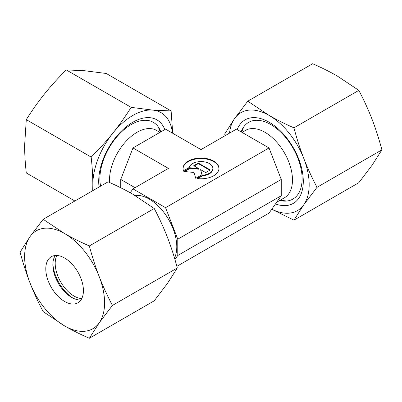 <?xml version="1.0" encoding="UTF-8"?>
<svg xmlns="http://www.w3.org/2000/svg" width="402" height="402" viewBox="0 0 402 402"><rect width="100%" height="100%" fill="white"/><g stroke="black" fill="none" stroke-linecap="round" stroke-linejoin="round"><path stroke-width="0.6" d="M134.956 195.472A38.909 22.467 60 0 1 162.745 210.955A38.909 22.467 60 0 1 176.779 246.753A38.909 22.467 60 0 1 174.508 258.079M242.044 132.374L245.511 130.374A38.909 22.467 60 0 1 275.496 140.795A38.909 22.467 60 0 1 292.48 179.955A38.909 22.467 60 0 1 284.42 197.769L276.682 202.236M159.956 132.374L156.489 130.374A38.909 22.467 120 0 0 126.504 140.795A38.909 22.467 120 0 0 109.52 179.955A38.909 22.467 120 0 0 109.615 182.528M218.954 168.684A17.959 10.367 0 0 0 205.04 158.855A17.959 10.367 0 0 0 183.046 168.684M183.503 170.744A17.959 10.367 180 0 1 183.041 168.413A17.959 10.367 180 0 1 205.04 158.313A17.959 10.367 180 0 1 218.959 168.413A17.959 10.367 180 0 1 196.96 178.518L202.734 175.182A11.854 6.844 0 0 0 212.723 169.418A11.854 6.844 0 0 0 212.854 168.413A11.854 6.844 0 0 0 201.869 161.589A11.854 6.844 0 0 0 189.277 167.413L183.503 170.744M202.734 175.182L202.734 175.729L197.739 178.609M212.854 168.413L212.854 168.956A11.854 6.844 180 0 1 212.723 169.961A11.854 6.844 180 0 1 202.734 175.729M198.332 163.061L210.271 169.956L205.698 172.594L200.573 169.634L202.111 174.664L195.759 178.332L193.97 172.473L183.825 171.438L190.171 167.775L198.889 168.664L193.764 165.704L198.332 163.061L198.332 163.604L194.231 165.976M198.889 168.664L198.889 169.207L190.171 168.317L184.624 171.523M190.171 167.775L190.171 168.317M201.97 174.749L200.573 169.634M209.799 170.227L198.332 163.604M132.972 147.951L168.413 168.413L132.972 188.88L165.559 207.688L269.028 147.951L236.441 129.137L201 149.599L165.559 129.137L132.972 147.951L120.751 179.448L120.751 187.764M135.032 187.689L120.751 179.448M130.243 192.759L132.972 188.88M176.865 266.335L269.028 213.12L281.249 195.739L281.249 179.448L269.028 147.951M165.559 207.688L177.774 239.185L177.774 255.476L174.935 259.516M281.249 179.448L177.774 239.185M281.249 195.739L177.774 255.476M72.802 298.018A29.934 17.281 60 0 1 52.883 263.516M81.752 298.585A26.607 15.361 60 0 1 55.2 263.456A26.607 15.361 60 0 1 56.863 255.476M80.958 299.927A26.607 15.361 60 0 1 71.662 297.4A26.607 15.361 60 0 1 52.848 264.812A26.607 15.361 60 0 1 55.305 255.496M45.793 268.883A26.607 15.361 60 0 1 51.3 256.707A26.607 15.361 60 0 1 71.802 263.833A26.607 15.361 60 0 1 83.42 290.611A26.607 15.361 60 0 1 77.908 302.786A26.607 15.361 60 0 1 57.406 295.661A26.607 15.361 60 0 1 45.793 268.883M89.344 245.954C80.199 241.944 71.953 237.823 64.606 233.582A56.536 32.642 60 0 1 99.229 276.656A56.536 32.642 60 0 1 104.585 302.827A56.536 32.642 60 0 1 99.229 322.816L112.424 305.44C107.304 295.711 102.902 286.113 99.229 276.656C95.56 267.189 92.264 256.953 89.344 245.954L154.227 208.492C159.348 218.226 163.75 227.818 167.423 237.28C171.091 246.748 174.388 256.978 177.307 267.983L167.423 283.445L154.227 300.817L89.344 338.278L99.229 322.816A56.536 32.642 60 0 1 64.606 325.911C71.953 330.148 80.199 334.268 89.344 338.278M20.1 252.139C23.02 263.139 26.316 273.375 29.984 282.837A56.536 32.642 60 0 1 24.628 256.667A56.536 32.642 60 0 1 29.984 236.677L20.1 252.139M43.18 219.301L29.984 236.677A56.536 32.642 60 0 1 64.606 233.582L43.18 219.301L108.063 181.84C117.208 185.85 125.454 189.975 132.801 194.211L154.227 208.492M112.424 305.44L177.307 267.983M43.18 311.625L64.606 325.911A56.536 32.642 60 0 1 29.984 282.837C33.657 292.299 38.059 301.897 43.18 311.625M279.681 200.503A44.29 25.572 -120 0 0 302.118 178.779A44.29 25.572 -120 0 0 270.802 124.54A44.29 25.572 -120 0 0 241.18 131.871M275.476 203.95A48.225 27.844 -120 0 0 303.294 181.312A48.225 27.844 -120 0 0 275.169 126.308A48.225 27.844 -120 0 0 237.19 129.57M247.773 101.183L312.656 63.722C321.801 67.732 330.047 71.852 337.394 76.089L358.82 90.375C363.941 100.103 368.343 109.701 372.016 119.163C375.684 128.625 378.98 138.861 381.9 149.861L372.016 165.322L358.82 182.699L293.937 220.16L303.822 204.698A56.536 32.642 -120 0 0 309.173 184.709A56.536 32.642 -120 0 0 303.822 158.534C300.153 149.067 296.857 138.836 293.937 127.831C284.792 123.826 276.546 119.701 269.199 115.464L247.773 101.183L234.577 118.555L224.693 134.017L225.135 135.665M271.792 209.191A56.536 32.642 -120 0 0 303.822 204.698L317.017 187.322C311.892 177.589 307.495 167.996 303.822 158.534A56.536 32.642 -120 0 0 269.199 115.464A56.536 32.642 -120 0 0 234.577 118.555A56.536 32.642 -120 0 0 229.512 133.142M381.9 149.861L317.017 187.322M358.82 90.375L293.937 127.831M271.757 209.241L293.937 220.16M160.82 131.871A44.29 25.572 120 0 0 131.198 124.54L131.198 124.54A44.29 25.572 120 0 0 99.882 178.779A44.29 25.572 120 0 0 100.616 186.141M164.81 129.57A48.225 27.844 120 0 0 132.801 122.253A48.225 27.844 120 0 0 99.093 187.02M74.883 201L26.286 172.94C25.185 163.021 24.633 153.815 24.628 145.333L26.286 119.64C32.15 110.339 38.26 101.731 44.617 93.817C50.979 85.907 58.195 77.938 66.265 69.908L84.596 70.737L106.239 73.476L171.121 110.937L152.79 110.108L131.147 107.364C125.278 116.665 119.168 125.273 112.811 133.188C106.45 141.097 99.234 149.067 91.169 157.097C92.269 167.021 92.822 176.227 92.827 184.709L92.731 190.694M172.488 133.142A56.536 32.642 120 0 0 152.79 110.108A56.536 32.642 120 0 0 132.801 115.464A56.536 32.642 120 0 0 112.811 133.188A56.536 32.642 120 0 0 92.827 184.709A56.536 32.642 120 0 0 93.158 190.447M66.265 69.908L131.147 107.364M172.709 133.268L171.121 110.937M26.286 119.64L91.169 157.097M280.269 200.166L286.078 200.96M160.378 132.127L158.423 127.339M241.622 132.127L243.577 127.339"/></g></svg>
